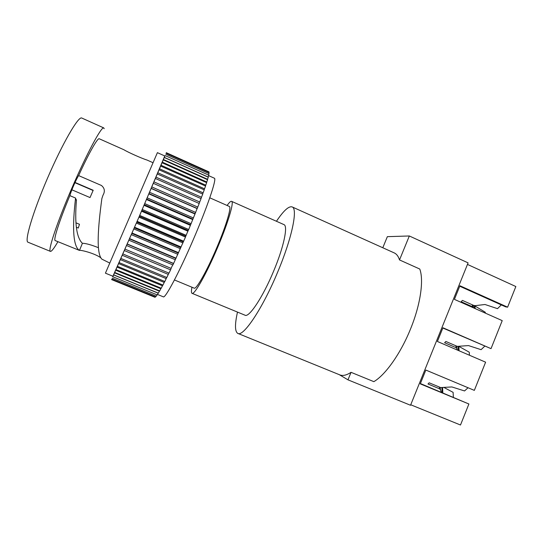 <?xml version="1.0" encoding="UTF-8"?>
<svg xmlns="http://www.w3.org/2000/svg" width="543" height="543" viewBox="0 0 543 543"><rect width="100%" height="100%" fill="white"/><g stroke="black" fill="none" stroke-linecap="round" stroke-linejoin="round"><path stroke-width="0.81" d="M71.886 189.812L90.023 197.571L93.206 190.26L75.036 182.448M76.359 227.225L78.287 228.033L79.475 224.286L76.027 222.84M93.097 190.498L74.927 182.686M98.405 247.683C91.014 244.764 85.658 243.298 82.353 243.278M152.909 162.662L146.963 160.022C142.205 158.624 127.741 152.183 123.926 149.759L99.308 138.798M109.625 262.988L101.819 259.113C96.023 253.228 97.998 227.212 101.874 198.541L102.987 195.229C105.206 191.367 104.67 188.109 101.392 185.448L78.633 175.599C88.876 153.092 97.557 137.827 99.206 138.757M50.343 251.341L28.087 242.246C24.116 241.852 32.655 212.591 47.635 177.9C62.581 143.203 78.341 116.154 81.681 117.994L81.85 118.069M100.93 257.864C94.991 253.547 82.76 250.33 79.522 250.275M76.468 199.797C74.527 223.159 76.509 237.664 82.414 243.325L79.461 250.418L55.277 240.603C53.004 240.692 59.207 221.062 69.877 195.636L75.572 198.066L76.054 199.912L76.468 199.797L75.803 199.512M78.633 175.599C76.549 178.477 70.895 191.401 69.877 195.636M57.918 241.689C54.32 247.9 51.897 251.137 50.635 251.395L50.465 251.389C47.499 251.389 56.934 222.711 71.819 188.251C86.663 153.791 101.371 126.492 103.733 127.897L104.202 128.698M75.572 198.066C72.423 224.714 72.579 246.271 79.461 250.418M105.423 273.17L157.402 152.651L164.896 156.011L139.001 217.017L113.019 276.272L105.423 273.17M112.93 276.238L139.714 215.422L164.773 155.956M112.91 276.231L112.679 276.781L112.924 276.238M169.002 273.143L122.983 254.002L169.002 273.143L170.59 269.851L171.154 268.398L125.087 249.169M126.662 245.565L172.932 264.936L185.482 237.074L185.754 236.178L139.327 216.284M183.276 241.9L136.822 222.087M178.294 253.079L131.901 233.463M116.114 269.667L161.271 288.218L162.825 285.007M207.426 179.638L208.274 177.222M141.832 210.48L188.204 230.436L188.713 229.499L195.1 213.691L149.074 193.62M195.1 213.691L197.177 208.444L151.321 188.367M185.754 236.178L188.204 230.436M180.778 247.547L134.338 227.829M166.844 277.446L168.88 273.095M112.279 278.22L156.289 296.179L157.036 294.815M192.901 219.141L146.725 199.091M112.93 276.801L157.246 294.903L158.203 293.064M173.461 263.552L127.252 244.18M119.209 262.636L164.841 281.491L166.728 277.453M206.537 182.604L207.609 179.719L163.402 159.947M205.43 186.011L206.673 182.686M114.851 272.511L159.744 290.912L161.108 288.15M208.112 177.127L208.756 175.179M197.177 208.444L199.227 203.489L153.465 183.378L199.227 203.489M190.593 224.741L144.302 204.731M208.824 173.495L209.089 172.518M111.838 279.156L155.536 296.967L156.058 296.084M200.958 198.575L202.743 194.082M117.573 266.362L162.975 285.068L164.699 281.43M175.844 258.427L129.533 238.927M208.573 175.077L209.028 173.611M204.127 189.819L205.559 186.086M202.634 194.021L204.249 189.894M199.111 203.435L201.08 198.629L155.529 178.545L201.08 198.629M113.792 274.901L158.4 293.145L159.561 290.838M111.58 279.584L154.986 297.286L155.271 296.865M208.851 172.389L208.967 171.887L166.301 152.698M172.735 264.855L171.059 268.357M157.545 294.469L163.314 296.824C165.174 298.731 178.844 273.143 193.057 240.162C207.29 207.202 216.82 179.007 214.458 178.253L214.349 178.206M382.795 247.751L387.356 236.66L409.327 235.974L468.086 262.866L410.535 405.261L347.975 379.842L339.307 374.684M459.724 286.229L505.662 306.863L507.603 307.175L515.85 286.541L467.462 264.421M425.848 370.068L474.338 390.376L425.848 370.061L420.268 383.86L468.894 403.999L460.491 425.006L410.732 404.773M507.603 307.175L459.921 285.747L454.416 299.376L502.221 320.628L491.021 348.647L442.844 328.013M468.894 403.999L420.397 383.555M237.488 312.089C234.759 324.334 234.841 331.42 237.719 333.354C243.033 337.481 262.473 308.797 277.704 272.009C291.991 238.16 297.978 208.838 292.236 206.958C288.91 205.783 283.65 210.555 276.441 221.272M237.997 333.463L339.585 374.792C342.592 376.156 346.414 375.328 351.05 372.328L373.849 381.654C385.415 374.941 400.659 353.513 410.501 329.051C420.526 304.63 423.981 280.147 419.766 269.029L399.512 259.934L409.327 235.974M394.008 252.8L394.483 253.018C396.723 254.124 398.399 256.432 399.512 259.934M491.021 348.647L442.939 327.768L437.4 341.479L485.612 362.181L474.338 390.376M351.05 372.328L347.975 379.842M453.344 397.204L453.113 392.358L444.154 387.573M468.046 387.75L464.55 390.94L451.885 386.942L440.665 387.573L429.187 382.801L427.979 383.989L439.436 388.747L440.421 389.643L441.31 392.222M485.354 313.128L485.272 312.245L474.331 305.621M501.304 304.908L497.51 308.655L484.994 304.501L475.43 305.634L473.727 305.431L462.432 300.401L461.163 301.738L472.437 306.754L473.415 307.82M192.107 293.349L244.954 315.171C248.857 318.096 262.778 297.333 273.563 271.296C283.711 247.289 288.17 226.051 284.009 224.632L283.813 224.544M484.729 346.196L481.084 349.672L468.494 345.592L457.247 346.373L445.864 341.472L444.622 342.735L455.991 347.622L456.955 348.558L457.423 350.079M469.457 355.244L469.24 352.183L459.154 346.556M191.971 287.227C191.245 290.804 191.251 292.826 191.991 293.301C194.143 295.528 206.557 273.713 217.675 247.309C228.06 222.935 234.216 202.077 231.644 201.372C230.829 200.971 229.316 202.342 227.117 205.478M174.452 279.964L194.143 288.129C196.071 290.091 207.107 270.658 216.949 247.289C226.146 225.712 231.651 207.114 229.363 206.469L229.261 206.421M138.967 217.152L185.482 237.074M136.408 223.078L182.943 242.911M131.386 234.678L177.853 254.307M117.2 267.183L162.479 285.822M163.538 159.574L207.582 179.285M149.637 192.324L195.718 212.442M141.526 211.213L187.993 231.203M134.603 227.245L181.131 247.011M133.87 228.942L180.391 248.68M122.399 255.332L168.35 274.425M147.255 197.89L193.484 217.981M113.731 274.989L158.162 293.166M132.105 233.022L178.593 252.685M127.327 244.038L173.631 263.45M120.492 259.69L166.246 278.634M162.438 162.208L206.795 182.014M161.135 165.303L205.79 185.197M137.148 221.354L183.683 241.221M129.668 238.635L176.081 258.183M124.462 250.608L170.59 269.851M115.842 270.258L160.85 288.74M164.427 157.429L208.152 177.025M151.918 186.989L197.822 207.107M144.058 205.329L190.444 225.372M139.714 215.422L186.222 235.363M128.976 240.237L175.362 259.744M156.099 177.201L201.562 197.279M118.754 263.647L164.285 282.441M148.952 193.926L195.08 214.037M144.784 203.625L191.143 223.689M159.642 168.853L204.575 188.821M157.952 172.83L203.163 192.86M142.266 209.489L188.713 229.499M154.083 181.932L199.776 202.037M146.542 199.546L192.813 219.63M114.682 272.864L159.411 291.191M151.266 188.516L197.224 208.634M442.62 387.763L442.796 392.833M441.9 387.817L442.063 392.528M439.389 387.044L439.436 388.747M440.353 387.444L440.421 389.643M474.962 306.259L475.159 308.594M472.288 304.793L472.437 306.754M473.184 305.193L473.387 307.725M474.263 305.607L474.48 308.295M456.826 346.196L456.955 348.558M458.156 346.604L458.373 350.486M458.842 346.597L459.079 350.792M455.896 345.789L455.991 347.622M103.733 127.897L81.681 117.994M121.021 258.502L166.857 277.507M164.4 157.538L208.302 177.215M166.165 153.194L209.116 172.511M165.201 155.61L208.784 175.172M157.45 174.025L202.77 194.082M165.785 154.158L209.055 173.604M159.214 169.878L204.277 189.887M162.194 162.812L206.7 182.679M160.796 166.131L205.587 186.079M214.458 178.253L208.682 175.66M292.236 206.958L394.483 253.018M231.644 201.372L284.009 224.632M209.795 197.815L229.363 206.469"/></g></svg>
